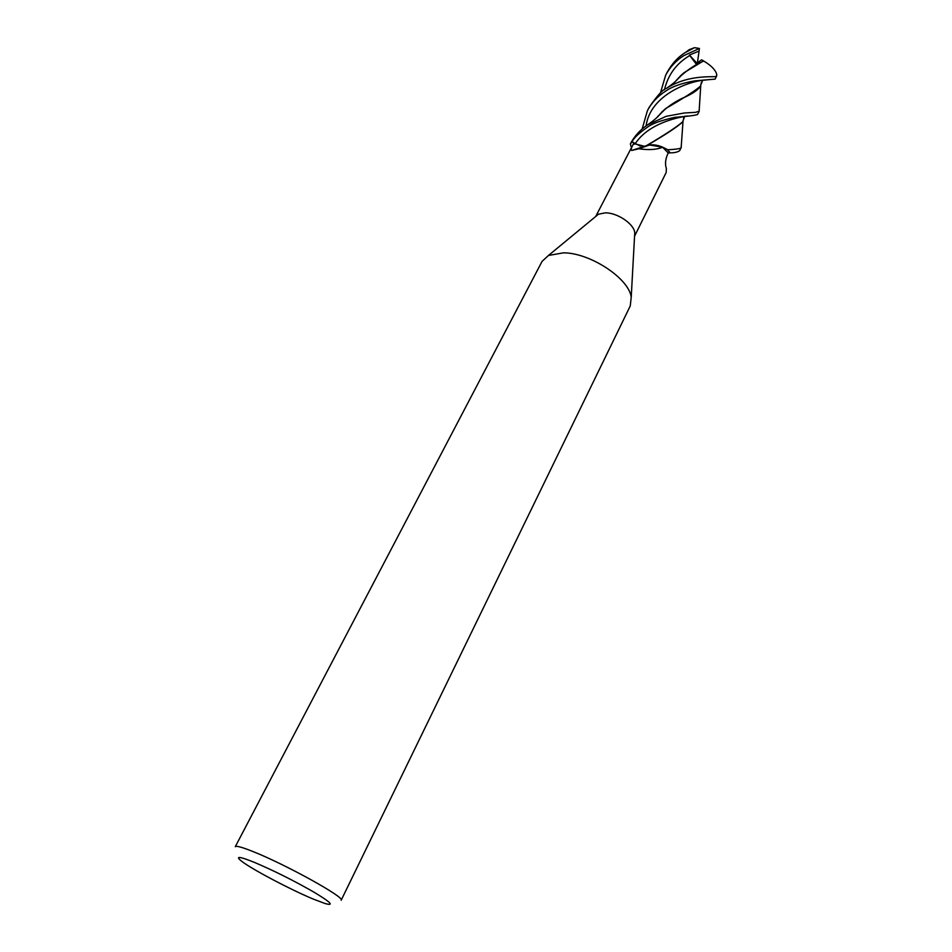 <?xml version="1.0" encoding="UTF-8"?>
<svg xmlns="http://www.w3.org/2000/svg" width="952" height="952" viewBox="0 0 952 952"><rect width="100%" height="100%" fill="white"/><g stroke="black" fill="none" stroke-linecap="round" stroke-linejoin="round"><path stroke-width="1.43" d="M646.301 145.727L649.692 144.942L662.651 147.262L668.256 152.986L667.507 154.533C665.341 159.746 664.948 164.363 666.341 168.361L666.186 172.49L634.567 236.155M667.649 149.761L667.471 149.642C660.2 145.347 653.524 143.919 647.431 145.358C653.5 143.919 660.188 145.347 667.471 149.642L670.184 152.832C674.29 152.891 677.443 152.189 679.621 150.714L681.168 147.572C681.013 148.583 676.515 149.309 667.649 149.761L670.184 152.832M563.584 252.827C590.335 252.863 629.129 278.567 631.224 297.274L630.248 305.949L341.185 900.223C345.683 897.736 285.862 864.559 253.232 851.647C242.105 847.185 236.12 845.543 235.275 846.709L542.057 261.407L548.459 255.469L563.584 252.827M595.833 216.39L598.475 214.2L605.317 212.843C617.193 212.629 633.806 223.78 634.758 232.526L634.579 235.953M254.077 862.238C273.593 870.533 293.406 880.41 313.494 891.881C330.784 902.258 334.664 906.137 325.144 903.555L313.303 899.093C290.967 889.834 253.125 869.938 242.117 861.608C234.739 855.907 238.726 856.11 254.077 862.238M662.651 147.262C656.618 149.69 648.669 150.202 638.804 148.774L631.652 150.475C630.843 149.654 631.319 147.679 633.092 144.549L633.853 143.062L635.103 143.859L631.997 141.788L640.208 146.049L631.938 141.741C634.151 137.731 639.22 132.971 647.122 127.449C651.644 123.784 660.89 120.416 674.861 117.322C687.618 116.37 695.186 115.43 697.578 114.478L699.232 111.158L695.591 112.336L684.428 112.979L666.162 116.322L647.788 124.736C640.339 129.662 634.52 136.029 630.343 143.859L631.997 141.788L630.367 144.002L631.295 147.167M646.765 145.561L635.115 149.464M631.652 150.475L644.004 146.465L635.079 143.883L644.599 146.322M668.233 153.034L670.113 152.832L667.471 149.642L662.306 146.989L649.276 144.99M595.678 216.509L633.853 143.062M643.98 146.358L644.932 146.215M699.149 109.92L699.232 111.158M681.239 145.668L681.263 147.405M660.438 92.999L665.615 75.315C669.911 67.187 676.003 60.607 683.893 55.585L699.423 48.457L699.077 51.075L689.415 55.037L696.031 63.867L701.6 59.821L703.54 60.88L684.024 72.721L674.623 82.205M685.678 52.312L689.236 49.659L694.52 47.671L699.423 48.457M694.52 47.671L685.511 52.419C678.324 56.751 672.255 63.296 667.293 72.066L665.615 75.315M642.148 129.044L647.372 110.777C651.489 102.84 657.606 96.271 665.734 91.071C672.243 86.501 681.894 83.11 694.674 80.884L715.119 79.123L716.547 76.148C717.879 78.04 690.985 73.03 667.412 87.786L666.709 88.25C663.175 89.036 657.285 95.462 649.038 107.528L648.955 107.707M682.56 121.999L682.465 122.189C676.646 127.318 664.817 135.089 646.955 145.501M646.682 145.501L646.682 145.501C665.055 134.672 677.027 126.783 682.655 121.796L684.774 116.144M683.762 117.631L683.536 119.214M703.54 60.88L703.766 61.059C710.942 65.367 715.226 69.651 716.606 73.899L716.773 75.47M703.766 61.059C695.698 64.284 687.32 69.877 678.657 77.826L675.004 81.86M701.422 82.348L700.47 86.156C695.246 90.69 683.691 98.139 665.805 108.469L656.321 118.06M647.788 124.748C654.643 119.845 658.772 116.204 660.176 113.823C666.305 107.695 673.409 102.637 681.477 98.639C691.414 94.45 697.685 90.404 700.291 86.501L700.374 86.334M699.077 51.075L697.423 62.856M630.343 143.859L631.938 141.741M689.415 55.037L696.935 63.213M687.261 116.001C675.539 117.751 647.943 124.093 635.127 143.823L633.092 144.549M689.795 55.502C676.479 63.308 668.03 74.756 664.437 89.833M705.634 80.051C690.807 80.515 650.311 94.272 646.099 125.914M634.758 232.526L631.224 297.274M649.692 144.942L638.804 148.774M598.475 214.2L548.459 255.469M681.168 147.572L683.048 120.892M685.797 52.241L689.236 49.659M716.606 73.899L716.547 76.148M678.657 77.826L678.419 78.338C675.027 82.193 672.814 83.752 666.709 88.25M684.024 72.721L680.085 76.231M677.051 79.516L675.646 81.253M657.213 117.286L658.582 115.549M661.699 112.122L665.805 108.469M701.196 84.014L702.54 80.634M699.125 111.324L700.755 85.525M647.372 110.777L649.038 107.528"/></g></svg>
